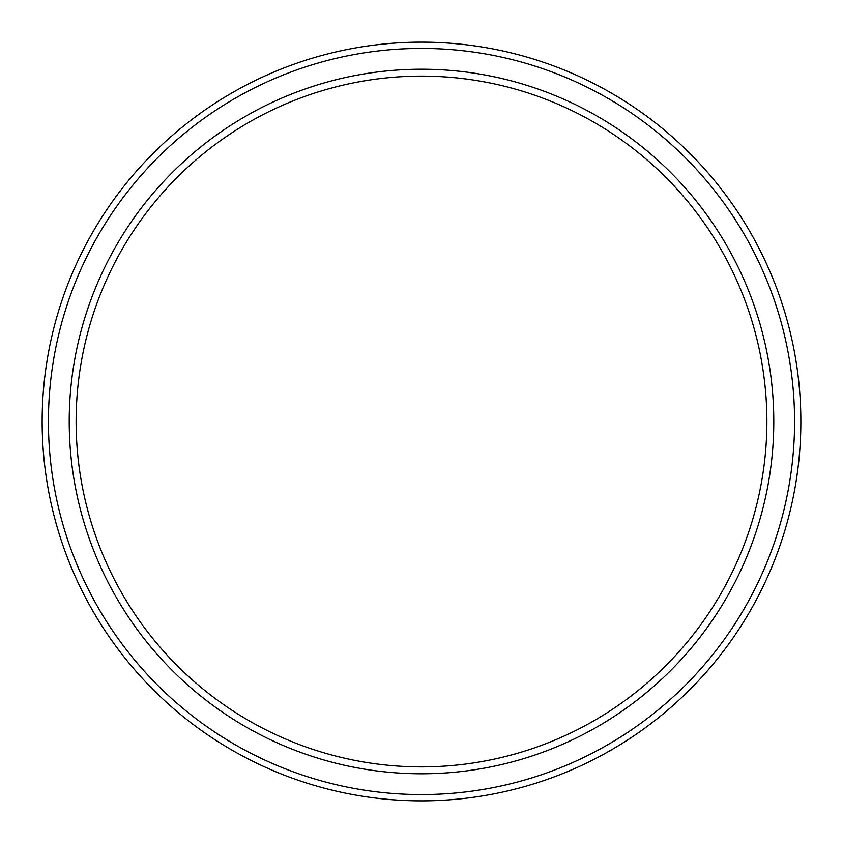 <?xml version="1.0" encoding="UTF-8"?>
<svg xmlns="http://www.w3.org/2000/svg" width="843" height="843" viewBox="0 0 843 843"><rect width="100%" height="100%" fill="white"/><g stroke="black" fill="none" stroke-linecap="round" stroke-linejoin="round"><path stroke-width="1.26" d="M421.5 773.779A352.279 352.279 0 0 1 69.221 421.5A352.279 352.279 0 0 1 421.5 69.221A352.279 352.279 0 0 1 773.779 421.5A352.279 352.279 0 0 1 421.5 773.779M421.5 766.877A345.377 345.377 0 0 1 76.123 421.5A345.377 345.377 0 0 1 421.5 76.123A345.377 345.377 0 0 1 766.877 421.5A345.377 345.377 0 0 1 421.5 766.877M421.5 800.85A379.35 379.35 0 0 0 800.85 421.5A379.35 379.35 0 0 0 421.5 42.15A379.35 379.35 0 0 0 42.15 421.5A379.35 379.35 0 0 0 421.5 800.85M421.5 794.57A373.07 373.07 0 0 1 48.43 421.5A373.07 373.07 0 0 1 421.5 48.43A373.07 373.07 0 0 1 794.57 421.5A373.07 373.07 0 0 1 421.5 794.57"/></g></svg>
